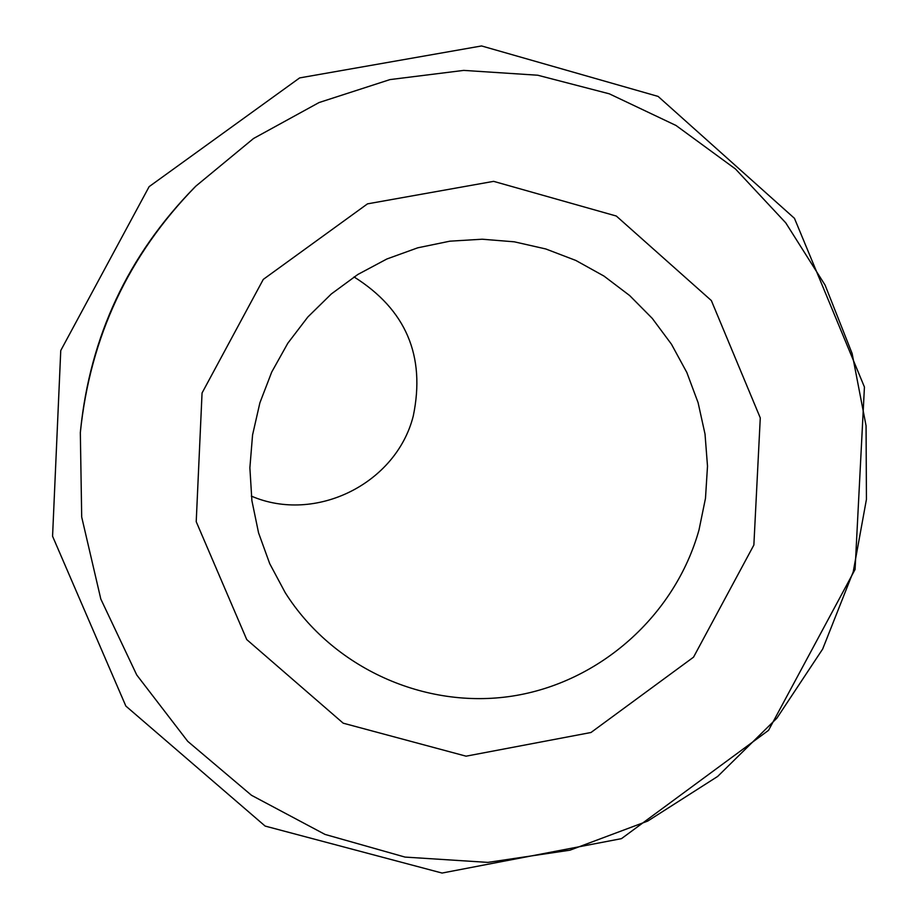 <?xml version="1.0" encoding="UTF-8"?>
<svg xmlns="http://www.w3.org/2000/svg" width="919" height="919" viewBox="0 0 919 919"><rect width="100%" height="100%" fill="white"/><g stroke="black" fill="none" stroke-linecap="round" stroke-linejoin="round"><path stroke-width="1.38" d="M855.072 569.458L768.537 730.341L621.474 838.645L442.062 873.05L265.143 826.078L125.846 706.056L52.567 536.236L60.757 350.53L149.131 186.649L299.651 77.908L481.556 45.95L658.107 96.415L794.464 218.331L864.434 387.037L855.072 569.458M354.033 276.929C405.957 309.588 425.704 355.94 413.274 415.985C396.284 483.658 315.504 523.807 251.335 496.111M753.867 545.024L693.535 657.165L590.986 732.5L466.071 756.176L343.201 723.184L246.751 639.59L196.218 521.693L202.054 392.987L263.282 279.399L367.497 203.857L493.618 181.353L616.316 216.034L711.34 300.547L760.277 417.904L753.867 545.024M699.014 529.907C675.143 615.408 599.889 682.541 512.331 696.097C424.773 709.617 332.793 668.021 285.2 592.629L269.749 563.726L258.561 532.859L251.898 500.66L249.876 467.805L252.564 434.963L259.893 402.809L271.737 372.023L287.819 343.224L307.831 317.009L331.357 293.931L357.893 274.448L386.899 258.974L417.766 247.808L449.873 241.18L482.142 239.216L514.33 241.823L545.771 248.957L575.868 260.468L604.001 276.091L629.641 295.539L652.272 318.388L671.456 344.211L686.826 372.471L698.084 402.625L705.022 434.067L707.504 466.174L705.482 498.339L699.014 529.907M853.234 571.802L822.689 649.009L776.842 718.221L717.67 776.429L647.711 821.081L569.998 850.178L487.897 862.39L405.015 857.082L325.016 834.418L251.473 795.28L187.74 741.346L136.724 674.948L100.814 599.039L81.699 517.041L80.332 432.654C90.119 337.032 128.626 254.862 195.839 186.143L253.552 138.482L319.042 102.549L389.955 79.597L463.716 70.395L537.707 75.22L609.308 93.818L676.016 125.478L735.51 169.016L785.756 222.857L825.078 285.085L852.131 353.516L866.066 425.773L866.433 499.385L853.234 571.802M80.332 432.654L80.55 430.333C90.177 336.251 128.051 255.402 194.196 187.786L195.839 186.143"/></g></svg>

